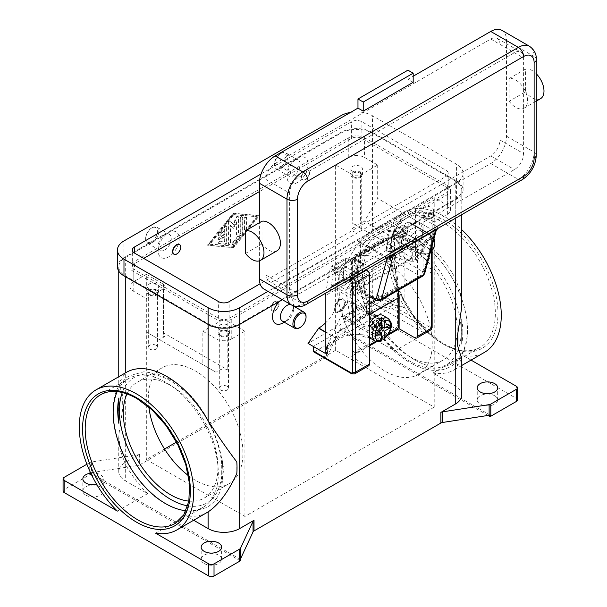 <?xml version="1.0" encoding="UTF-8"?>
<svg xmlns="http://www.w3.org/2000/svg" width="607" height="607" viewBox="0 0 607 607"><rect width="100%" height="100%" fill="white"/><g stroke="black" fill="none" stroke-linecap="round" stroke-linejoin="round"><path stroke-width="0.46" stroke-dasharray="3.04 2.28" d="M222.875 470.728A74.365 42.938 -120 0 0 221.722 457.412L221.722 482.709A74.365 42.938 -120 0 0 222.875 470.728M221.722 482.709L223.922 470.122L221.722 457.412M117.204 391.606A74.365 42.938 60 0 1 128.555 378.593A74.365 42.938 60 0 1 165.734 382.281A74.365 42.938 60 0 1 218.323 473.354A74.365 42.938 60 0 1 202.92 507.399A74.365 42.938 60 0 1 185.977 510.722M155.567 533.166L185.803 515.707L193.671 520.252M207.131 512.475A80.868 46.693 60 0 1 185.803 515.707M139.64 454.271L139.64 464.894A3.718 2.147 180 0 1 138.874 465.235A3.718 2.147 180 0 1 137.979 465.448L137.979 454.825A3.718 2.147 0 0 0 138.874 454.613A3.718 2.147 0 0 0 139.64 454.271L125.292 462.557A22.307 12.884 0 0 0 118.752 471.662A22.307 12.884 0 0 0 125.292 480.767L147.592 493.65A80.868 46.693 60 0 1 125.292 464.074L120.262 450.348L118.752 435.431L122.88 407.76L122.88 396.166L118.752 383.427L125.292 372.994A80.868 46.693 60 0 1 126.264 372.402M122.88 396.166A80.868 46.693 -120 0 0 122.66 401.834A80.868 46.693 -120 0 0 122.88 407.76M137.979 454.825L91.414 462.026L91.414 472.656A3.718 2.147 0 0 0 90.549 472.861L90.549 474.378A3.718 2.147 0 0 0 90.519 474.386A3.718 2.147 0 0 0 89.745 474.727L64.16 489.5A3.718 2.147 0 0 0 63.075 491.017M147.592 493.65L117.356 511.102M89.745 474.727L89.745 462.58A3.718 2.147 180 0 1 90.519 462.238A3.718 2.147 180 0 1 91.414 462.026M89.745 462.58L86.9 464.226M90.724 473.126A10.228 5.903 180 0 1 100.314 474.697A10.228 5.903 180 0 1 103.304 478.87A10.228 5.903 180 0 1 96.703 484.394M85.853 495.191A10.228 5.903 0 0 0 96.999 496.473A10.228 5.903 0 0 0 103.304 491.017A10.228 5.903 0 0 0 100.314 486.844A10.228 5.903 0 0 0 89.168 485.562A10.228 5.903 0 0 0 82.856 491.017A10.228 5.903 0 0 0 85.853 495.191M279.379 301.489A14.872 8.589 -60 0 1 283.037 298.614L239.659 323.66A22.307 12.884 180 0 1 208.11 323.66L125.292 275.844A22.307 12.884 180 0 1 118.752 266.739A22.307 12.884 180 0 1 125.292 257.634L168.67 232.587A14.872 8.589 120 0 0 158.154 250.797A14.872 8.589 120 0 0 168.67 256.875A14.872 8.589 120 0 0 179.186 238.657A14.872 8.589 120 0 0 168.67 232.587L297.498 158.207A14.872 8.589 120 0 0 286.982 176.425A14.872 8.589 120 0 0 297.498 182.495A14.872 8.589 120 0 0 308.015 164.277A14.872 8.589 120 0 0 297.498 158.207L340.884 133.161A22.307 12.884 180 0 1 372.432 133.161L455.25 180.977A22.307 12.884 180 0 1 461.783 190.082A22.307 12.884 180 0 1 455.25 199.187L411.872 224.233A14.872 8.589 -60 0 1 422.389 230.311A14.872 8.589 -60 0 1 411.872 248.521L411.872 248.521A14.872 8.589 -60 0 1 401.356 242.451A14.872 8.589 -60 0 1 411.872 224.233L283.037 298.614A14.872 8.589 -60 0 1 293.553 304.684A14.872 8.589 -60 0 1 283.037 322.901M424.968 333.501L394.732 350.96L372.432 338.084A22.307 12.884 0 0 0 340.884 338.084L326.528 346.369A3.718 2.147 0 0 0 327.12 345.929A3.718 2.147 0 0 0 327.492 345.406L339.966 318.531A3.718 2.147 180 0 1 340.337 318.007A3.718 2.147 180 0 1 340.929 317.567L366.514 302.794A3.718 2.147 180 0 1 369.147 302.165A3.718 2.147 180 0 1 371.772 302.794L424.968 333.501A80.868 46.693 60 0 1 386.894 249.287A80.868 46.693 60 0 1 403.64 212.26A80.868 46.693 60 0 1 461.783 229.734M139.64 464.894L326.528 356.999L326.528 346.369M233.088 247.383L258.719 215.508L233.088 213.232L207.45 245.107L233.612 247.686L207.973 245.41L233.612 213.535L259.242 215.811L233.612 247.686M164.725 250.038A9.295 5.364 120 0 0 170.802 241.852A9.295 5.364 120 0 0 169.376 234.401A9.295 5.364 120 0 0 164.725 234.863L164.725 234.863A9.295 5.364 120 0 0 158.154 246.245A9.295 5.364 120 0 0 160.081 250.501A9.295 5.364 120 0 0 164.725 250.038M152.236 242.83A9.295 5.364 120 0 0 158.313 234.636A9.295 5.364 120 0 0 156.887 227.193A9.295 5.364 120 0 0 152.236 227.648L152.236 227.648A9.295 5.364 120 0 0 145.665 239.037A9.295 5.364 120 0 0 147.592 243.293A9.295 5.364 120 0 0 152.236 242.83M151.583 241.692A8.369 4.833 120 0 0 157.494 231.449A8.369 4.833 120 0 0 151.583 228.027L151.583 228.027A8.369 4.833 120 0 0 145.665 238.278A8.369 4.833 120 0 0 151.583 241.692M297.498 158.207L293.553 160.483A9.295 5.364 -60 0 1 298.204 160.02A9.295 5.364 -60 0 1 299.63 167.471A9.295 5.364 -60 0 1 293.553 175.666A9.295 5.364 -60 0 1 288.909 176.121A9.295 5.364 -60 0 1 286.982 171.864A9.295 5.364 -60 0 1 293.553 160.483L297.498 158.207M281.071 153.275A9.295 5.364 -60 0 1 285.715 152.812A9.295 5.364 -60 0 1 287.141 160.263A9.295 5.364 -60 0 1 281.071 168.45A9.295 5.364 -60 0 1 276.42 168.913A9.295 5.364 -60 0 1 274.493 164.656A9.295 5.364 -60 0 1 281.071 153.275L280.411 153.654A8.369 4.833 -60 0 1 286.329 157.069A8.369 4.833 -60 0 1 280.411 167.312A8.369 4.833 -60 0 1 274.493 163.898A8.369 4.833 -60 0 1 280.411 153.654L281.071 153.275M340.929 317.567L340.929 329.707A3.718 2.147 0 0 0 340.337 330.155A3.718 2.147 0 0 0 340.322 330.17L340.322 328.653A3.718 2.147 0 0 0 339.966 329.153L327.492 356.036A3.718 2.147 180 0 1 327.12 356.552A3.718 2.147 180 0 1 326.528 356.999M204.164 563.501A10.228 5.903 0 0 0 215.31 564.776A10.228 5.903 0 0 0 221.623 559.32A10.228 5.903 0 0 0 218.626 555.147A10.228 5.903 0 0 0 207.48 553.872A10.228 5.903 0 0 0 201.167 559.32A10.228 5.903 0 0 0 204.164 563.501M90.549 472.861L240.22 559.267M91.414 472.656L137.979 465.448M489.993 415.067L340.322 328.653M90.549 474.378L240.22 560.785M517.467 399.937A3.718 2.147 0 0 0 516.382 398.42L371.772 314.934A3.718 2.147 0 0 0 369.147 314.305A3.718 2.147 0 0 0 366.514 314.934L366.514 302.794M340.929 329.707L366.514 314.934M488.013 415.438L340.322 330.17M376.378 327.461A10.228 5.903 0 0 0 365.232 326.179A10.228 5.903 0 0 0 358.919 331.634A10.228 5.903 0 0 0 361.916 335.808A10.228 5.903 0 0 0 373.055 337.09A10.228 5.903 0 0 0 379.367 331.634A10.228 5.903 0 0 0 376.378 327.461M494.69 395.764A10.228 5.903 0 0 0 483.544 394.489A10.228 5.903 0 0 0 477.231 399.937A10.228 5.903 0 0 0 480.228 404.118A10.228 5.903 0 0 0 491.374 405.393A10.228 5.903 0 0 0 497.679 399.937A10.228 5.903 0 0 0 494.69 395.764M376.378 315.314A10.228 5.903 180 0 1 379.367 319.487A10.228 5.903 180 0 1 373.055 324.942A10.228 5.903 180 0 1 361.916 323.66A10.228 5.903 180 0 1 358.919 319.487A10.228 5.903 180 0 1 365.232 314.039A10.228 5.903 180 0 1 376.378 315.314M471.047 360.11L463.187 355.565A80.868 46.693 60 0 0 484.515 352.333M414.801 359.921A74.365 42.938 -120 0 0 451.987 363.601A74.365 42.938 -120 0 0 467.39 329.555A74.365 42.938 -120 0 0 414.801 238.483A74.365 42.938 -120 0 0 377.622 234.795A74.365 42.938 -120 0 0 362.22 268.84A74.365 42.938 -120 0 0 414.801 359.921M357.667 271.473A74.365 42.938 60 0 1 358.82 259.493L358.82 284.782A74.365 42.938 60 0 1 357.667 271.473M358.82 284.782L356.62 272.073L358.82 259.493M461.783 395.005A22.307 12.884 0 0 0 455.25 385.9L432.95 373.024A80.868 46.693 -120 0 0 454.279 369.792A80.868 46.693 -120 0 0 455.25 369.2L461.783 358.775M432.95 373.024L463.187 355.565M461.783 306.77L460.281 291.846L455.25 278.127A80.868 46.693 -120 0 0 373.404 229.719A80.868 46.693 -120 0 0 372.432 230.311C361.802 237.474 352.235 250.259 343.729 268.666A80.868 46.693 -120 0 0 343.509 274.334A80.868 46.693 -120 0 0 343.729 280.252C352.235 291.375 361.802 305.086 372.432 321.384A80.868 46.693 -120 0 0 394.732 350.96M325.238 323.174A29.743 17.171 120 0 0 333.668 312.362A29.743 17.171 120 0 0 339.829 291.633L339.829 267.346L355.08 258.544L355.08 282.832A29.743 17.171 120 0 0 361.241 296.444L361.241 296.444A29.743 17.171 120 0 0 376.112 294.972L386.894 297.855L308.015 343.395M376.378 294.82L393.336 304.911A29.743 17.171 -60 0 1 378.457 306.391L361.241 296.444L378.457 306.391A29.743 17.171 -60 0 1 372.303 292.771L372.303 268.484L355.08 258.544M339.829 267.346L357.053 277.285L357.053 301.573A29.743 17.171 -60 0 1 350.892 322.309A29.743 17.171 -60 0 1 336.02 338.008L325.238 353.335M282.338 321.088A9.295 5.364 120 0 0 286.982 320.625L284.258 322.196L286.982 320.625A9.295 5.364 120 0 0 293.553 309.244A9.295 5.364 120 0 0 291.633 304.987A9.295 5.364 120 0 0 291.102 304.744M415.81 246.245A9.295 5.364 -60 0 1 411.167 246.708A9.295 5.364 -60 0 1 409.74 239.257A9.295 5.364 -60 0 1 415.81 231.07A9.295 5.364 -60 0 1 420.461 230.607A9.295 5.364 -60 0 1 422.389 234.863A9.295 5.364 -60 0 1 415.81 246.245L411.872 248.521M434.878 242.072A9.295 5.364 -60 0 1 428.299 253.453A9.295 5.364 -60 0 1 423.656 253.916A9.295 5.364 -60 0 1 422.229 246.465A9.295 5.364 -60 0 1 428.299 238.278A9.295 5.364 -60 0 1 432.95 237.815A9.295 5.364 -60 0 1 433.975 238.756M432.131 250.175A8.369 4.833 -60 0 1 428.959 253.073A8.369 4.833 -60 0 1 423.041 249.659A8.369 4.833 -60 0 1 428.959 239.416A8.369 4.833 -60 0 1 433.777 239.499M409.9 356.681A66.929 38.643 -120 0 0 443.36 359.997A66.929 38.643 -120 0 0 453.619 306.36A66.929 38.643 -120 0 0 409.9 247.383A66.929 38.643 -120 0 0 376.431 244.075A66.929 38.643 -120 0 0 366.173 297.703A66.929 38.643 -120 0 0 409.9 356.681M384.921 261.807A66.929 38.643 60 0 1 428.641 320.784A66.929 38.643 60 0 1 418.382 374.413A66.929 38.643 60 0 1 384.921 371.097A66.929 38.643 60 0 1 341.195 312.119A66.929 38.643 60 0 1 351.453 258.491A66.929 38.643 60 0 1 384.921 261.807M462.83 332.188A74.365 42.938 60 0 1 461.677 344.169L461.677 318.872A74.365 42.938 60 0 1 462.83 332.188M461.677 318.872L461.677 344.169M188.876 501.116A66.929 38.643 -120 0 0 204.104 498.127A66.929 38.643 -120 0 0 214.362 444.499A66.929 38.643 -120 0 0 170.643 385.521A66.929 38.643 -120 0 0 137.182 382.205A66.929 38.643 -120 0 0 126.969 393.897M188.436 475.607A66.929 38.643 -120 0 0 195.621 480.387A66.929 38.643 -120 0 0 229.082 483.703A66.929 38.643 -120 0 0 239.34 430.075A66.929 38.643 -120 0 0 195.621 371.097A66.929 38.643 -120 0 0 162.152 367.781A66.929 38.643 -120 0 0 148.844 407.039M343.729 268.666L343.729 280.252M236.806 461.942L236.806 473.536M428.299 253.453L428.959 253.073M299.471 327.833A9.295 5.364 120 0 0 306.042 316.452M233.088 213.232L233.612 213.535M258.719 215.508L259.242 215.811M257.269 216.949L233.612 246.374L209.946 244.272L233.612 214.848L256.746 216.646L233.088 246.07L209.423 243.968L233.088 214.544L256.746 216.646M207.45 245.107L207.973 245.41M233.088 214.544L233.612 214.848M226.183 242.17L226.183 226.411A1.396 0.804 120 0 0 225.895 225.774A1.396 0.804 120 0 0 224.704 226.282L218.793 233.634A1.396 0.804 120 0 0 218.588 235.546A1.396 0.804 120 0 0 219.772 235.038L224.211 229.522L224.211 234.294L219.279 237.14A1.396 0.804 120 0 0 218.368 238.369A1.396 0.804 120 0 0 218.588 239.484A1.396 0.804 120 0 0 219.279 239.416L224.211 236.571L224.211 241.343L219.772 240.949A1.396 0.804 120 0 0 218.497 241.973A1.396 0.804 120 0 0 218.588 243.422A1.396 0.804 120 0 0 218.793 243.483L224.704 244.014A1.396 0.804 120 0 0 226.183 242.17L226.707 242.474A1.396 0.804 -60 0 1 225.227 244.318L219.317 243.786A1.396 0.804 -60 0 1 219.112 243.726A1.396 0.804 -60 0 1 219.028 242.276A1.396 0.804 -60 0 1 220.303 241.252L224.734 241.647L224.734 236.874L219.81 239.719A1.396 0.804 -60 0 1 219.112 239.788A1.396 0.804 -60 0 1 218.899 238.672A1.396 0.804 -60 0 1 219.81 237.443L224.734 234.598L224.734 229.825L220.303 235.341A1.396 0.804 -60 0 1 219.112 235.85A1.396 0.804 -60 0 1 219.317 233.938L225.227 226.586A1.396 0.804 -60 0 1 226.419 226.077A1.396 0.804 -60 0 1 226.707 226.715L226.707 242.474M246.101 217.67A1.396 0.804 120 0 0 245.812 217.033A1.396 0.804 120 0 0 244.735 217.412A1.396 0.804 120 0 0 244.128 218.808L244.128 229.051A1.396 0.804 120 0 0 244.416 229.689A1.396 0.804 120 0 0 245.494 229.317A1.396 0.804 120 0 0 246.101 227.913L246.101 217.67L246.624 217.974L246.624 228.217A1.396 0.804 -60 0 1 246.017 229.621A1.396 0.804 -60 0 1 244.94 229.992A1.396 0.804 -60 0 1 244.651 229.355L244.651 219.112A1.396 0.804 -60 0 1 245.266 217.716A1.396 0.804 -60 0 1 246.336 217.336A1.396 0.804 -60 0 1 246.624 217.974M242.155 232.822L242.155 217.321A1.396 0.804 120 0 0 241.867 216.684A1.396 0.804 120 0 0 240.789 217.056A1.396 0.804 120 0 0 240.182 218.459L240.182 233.3L232.595 242.739A1.396 0.804 120 0 0 232.39 244.651A1.396 0.804 120 0 0 233.581 244.143L241.662 234.09A1.396 0.804 120 0 0 242.155 232.822L242.679 233.126A1.396 0.804 -60 0 1 242.185 234.393L234.105 244.446A1.396 0.804 -60 0 1 232.913 244.955A1.396 0.804 -60 0 1 233.118 243.043L240.713 233.604L240.713 218.763A1.396 0.804 -60 0 1 241.32 217.359A1.396 0.804 -60 0 1 242.39 216.987A1.396 0.804 -60 0 1 242.679 217.625L242.679 233.126M230.129 225.022L233.088 228.035L236.04 221.608L236.04 233.718A1.396 0.804 120 0 0 236.335 234.363A1.396 0.804 120 0 0 237.405 233.983A1.396 0.804 120 0 0 238.012 232.58L238.012 216.957A1.396 0.804 120 0 0 237.724 216.32A1.396 0.804 120 0 0 236.229 217.321L233.088 224.15L229.939 220.948A1.396 0.804 120 0 0 229.841 220.872A1.396 0.804 120 0 0 228.763 221.244A1.396 0.804 120 0 0 228.156 222.648L228.156 243.657A1.396 0.804 120 0 0 228.444 244.302A1.396 0.804 120 0 0 229.522 243.923A1.396 0.804 120 0 0 230.129 242.519L230.129 225.022L230.652 225.326L230.652 242.823A1.396 0.804 -60 0 1 230.045 244.226A1.396 0.804 -60 0 1 228.968 244.606A1.396 0.804 -60 0 1 228.68 243.961L228.68 222.951A1.396 0.804 -60 0 1 229.287 221.547A1.396 0.804 -60 0 1 230.364 221.176A1.396 0.804 -60 0 1 230.463 221.252L233.612 224.453L236.753 217.625A1.396 0.804 -60 0 1 238.255 216.623A1.396 0.804 -60 0 1 238.543 217.26L238.543 232.883A1.396 0.804 -60 0 1 237.929 234.287A1.396 0.804 -60 0 1 236.859 234.666A1.396 0.804 -60 0 1 236.571 234.021L236.571 221.912L233.612 228.338L230.652 225.326M236.04 221.608L236.571 221.912M233.088 228.035L233.612 228.338M233.088 224.15L233.612 224.453M240.182 233.3L240.713 233.604M209.423 243.968L209.946 244.272M233.088 246.07L233.612 246.374M224.211 229.522L224.734 229.825M224.211 234.294L224.734 234.598M224.211 236.571L224.734 236.874M224.211 241.343L224.734 241.647M335.625 165.036L348.767 157.448A11.154 6.442 180 0 1 364.541 157.448L377.691 165.036L360.604 174.899A5.577 3.217 0 0 1 352.713 174.899L335.625 165.036L335.625 350.231L434.217 407.153L434.217 221.957L417.13 212.093A5.577 3.217 180 0 1 415.492 209.817A5.577 3.217 180 0 1 417.13 207.541L434.217 197.67L447.367 205.265A11.154 6.442 180 0 1 450.629 209.817A11.154 6.442 180 0 1 447.367 214.37L434.217 221.957M417.13 260.669L352.713 223.475A5.577 3.217 0 0 0 360.604 223.475L364.541 221.198L377.691 198.428L434.217 231.07L421.068 253.84L417.13 256.116A5.577 3.217 0 0 0 415.492 258.392A5.577 3.217 0 0 0 417.13 260.669L417.13 212.093M335.625 350.231L176.508 442.093M164.535 449.005L146.325 459.522L244.917 516.443L434.217 407.153M421.068 253.84L364.541 221.198M377.691 165.036L377.691 198.428M436.145 230.645L434.384 231.161A11.154 6.442 60 0 1 434.217 231.062L434.217 197.67M364.541 137.713L447.367 185.53A11.154 6.442 180 0 1 450.629 190.082A11.154 6.442 180 0 1 447.367 194.635L231.768 319.107A11.154 6.442 180 0 1 215.993 319.107L133.176 271.291A11.154 6.442 180 0 1 129.913 266.739A11.154 6.442 180 0 1 133.176 262.186L348.767 137.713A11.154 6.442 180 0 1 364.541 137.713L364.541 157.448M143.692 258.392L134.488 263.704A7.436 4.295 0 0 0 132.311 266.739A7.436 4.295 0 0 0 134.488 269.774L218.626 318.349A7.436 4.295 0 0 0 229.143 318.349L446.046 193.117A7.436 4.295 0 0 0 448.224 190.082A7.436 4.295 0 0 0 446.046 187.047L361.916 138.472A7.436 4.295 0 0 0 351.4 138.472L259.379 191.6M244.917 516.443L244.917 331.247L231.768 338.843A11.154 6.442 180 0 1 215.993 338.843L202.852 331.247L202.852 364.648L146.325 332.014L146.325 298.614L133.176 291.026A11.154 6.442 180 0 1 129.913 286.474A11.154 6.442 180 0 1 133.176 281.921L146.325 274.326L146.325 459.522M244.917 331.247L227.83 321.384L227.83 369.959A5.577 3.217 0 0 0 219.939 369.959L215.993 372.235L202.852 364.648M215.993 372.235L159.466 339.601L163.412 337.325A5.577 3.217 0 0 0 165.043 335.049A5.577 3.217 0 0 0 163.412 332.773L227.83 369.959M146.325 332.014L159.466 339.601M227.83 321.384A5.577 3.217 0 0 0 219.939 321.384L202.852 331.247M146.325 274.326L163.412 284.197A5.577 3.217 180 0 1 165.043 286.474A5.577 3.217 180 0 1 163.412 288.75L146.325 298.614M261.131 173.89L351.4 121.772A7.436 4.295 180 0 1 361.916 121.772L446.046 170.347A7.436 4.295 180 0 1 448.224 173.382A7.436 4.295 180 0 1 446.046 176.417L260.062 283.795M350.482 112.432A22.307 12.884 180 0 1 372.432 115.702L456.563 164.277A22.307 12.884 180 0 1 463.095 173.382A22.307 12.884 180 0 1 456.563 182.495L267.96 291.383M117.439 266.739A22.307 12.884 180 0 1 123.972 257.634L340.884 132.402A22.307 12.884 180 0 1 372.432 132.402L456.563 180.977A22.307 12.884 180 0 1 463.095 190.082A22.307 12.884 180 0 1 456.563 199.187L282.422 299.729M423.572 212.169A5.766 3.331 180 0 1 421.88 209.817A5.766 3.331 180 0 1 425.439 206.744A5.766 3.331 180 0 1 431.721 207.465A5.766 3.331 180 0 1 433.406 209.817A5.766 3.331 180 0 1 429.847 212.89A5.766 3.331 180 0 1 423.572 212.169M431.721 213.535A5.766 3.331 0 0 0 425.439 212.814A5.766 3.331 0 0 0 421.88 215.887A5.766 3.331 0 0 0 423.572 218.239A5.766 3.331 0 0 0 429.847 218.96A5.766 3.331 0 0 0 433.406 215.887A5.766 3.331 0 0 0 431.721 213.535M403.981 236.381A5.577 3.217 120 0 0 407.623 231.464A5.577 3.217 120 0 0 406.773 226.995A5.577 3.217 120 0 0 403.981 227.268A5.577 3.217 120 0 0 400.339 232.185A5.577 3.217 120 0 0 401.197 236.654A5.577 3.217 120 0 0 403.981 236.381M275.153 310.761A5.577 3.217 120 0 0 278.795 305.845A5.577 3.217 120 0 0 277.938 301.375A5.577 3.217 120 0 0 275.153 301.649A5.577 3.217 120 0 0 271.511 306.565A5.577 3.217 120 0 0 272.361 311.034A5.577 3.217 120 0 0 275.153 310.761M339.563 299.372A7.436 4.295 120 0 0 334.707 305.928A7.436 4.295 120 0 0 335.846 311.884A7.436 4.295 120 0 0 339.563 311.52A7.436 4.295 120 0 0 344.427 304.964A7.436 4.295 120 0 0 343.281 299.008A7.436 4.295 120 0 0 339.563 299.372M340.224 311.899A7.436 4.295 120 0 0 345.08 305.344A7.436 4.295 120 0 0 343.941 299.388A7.436 4.295 120 0 0 340.224 299.752L340.224 299.752A7.436 4.295 120 0 0 334.965 308.864A7.436 4.295 120 0 0 336.506 312.264A7.436 4.295 120 0 0 340.224 311.899M274.888 301.497A5.577 3.217 120 0 0 271.246 306.414A5.577 3.217 120 0 0 272.103 310.883A5.577 3.217 120 0 0 274.888 310.609A5.577 3.217 120 0 0 278.53 305.693A5.577 3.217 120 0 0 277.68 301.224A5.577 3.217 120 0 0 274.888 301.497M403.716 236.229A5.577 3.217 -60 0 1 400.931 236.502A5.577 3.217 -60 0 1 400.074 232.033A5.577 3.217 -60 0 1 403.716 227.117A5.577 3.217 -60 0 1 406.508 226.843A5.577 3.217 -60 0 1 407.365 231.313A5.577 3.217 -60 0 1 403.716 236.229M219.81 329.806A5.766 3.331 180 0 1 218.118 327.454A5.766 3.331 180 0 1 221.676 324.381A5.766 3.331 180 0 1 227.959 325.102A5.766 3.331 180 0 1 229.643 327.454A5.766 3.331 180 0 1 226.092 330.527A5.766 3.331 180 0 1 219.81 329.806M227.959 331.172A5.766 3.331 0 0 0 221.676 330.451A5.766 3.331 0 0 0 218.118 333.531A5.766 3.331 0 0 0 219.81 335.883A5.766 3.331 0 0 0 226.092 336.604A5.766 3.331 0 0 0 229.643 333.531A5.766 3.331 0 0 0 227.959 331.172M305.389 179.46A5.577 3.217 -60 0 1 302.597 179.733A5.577 3.217 -60 0 1 301.747 175.264A5.577 3.217 -60 0 1 305.389 170.347A5.577 3.217 -60 0 1 308.174 170.074A5.577 3.217 -60 0 1 309.031 174.543A5.577 3.217 -60 0 1 305.389 179.46M179.475 244.53A5.577 3.217 -60 0 1 180.165 249.045A5.577 3.217 -60 0 1 176.561 253.832A5.577 3.217 -60 0 1 173.905 254.181M305.647 170.499A5.577 3.217 -60 0 1 308.439 170.226A5.577 3.217 -60 0 1 309.297 174.695A5.577 3.217 -60 0 1 305.647 179.611A5.577 3.217 -60 0 1 302.863 179.884A5.577 3.217 -60 0 1 302.005 175.415A5.577 3.217 -60 0 1 305.647 170.499M352.584 171.182A5.766 3.331 180 0 1 350.892 168.829A5.766 3.331 180 0 1 354.45 165.757A5.766 3.331 180 0 1 360.733 166.477A5.766 3.331 180 0 1 362.417 168.829A5.766 3.331 180 0 1 358.858 171.902A5.766 3.331 180 0 1 352.584 171.182M360.733 172.547A5.766 3.331 0 0 0 354.45 171.827A5.766 3.331 0 0 0 350.892 174.899A5.766 3.331 0 0 0 352.584 177.259A5.766 3.331 0 0 0 358.858 177.98A5.766 3.331 0 0 0 362.417 174.899A5.766 3.331 0 0 0 360.733 172.547M148.821 288.826A5.766 3.331 180 0 1 147.129 286.474A5.766 3.331 180 0 1 150.688 283.401A5.766 3.331 180 0 1 156.97 284.122A5.766 3.331 180 0 1 158.662 286.474A5.766 3.331 180 0 1 155.104 289.547A5.766 3.331 180 0 1 148.821 288.826M156.97 290.192A5.766 3.331 0 0 0 150.688 289.471A5.766 3.331 0 0 0 147.129 292.544A5.766 3.331 0 0 0 148.821 294.896A5.766 3.331 0 0 0 155.104 295.617A5.766 3.331 0 0 0 158.662 292.544A5.766 3.331 0 0 0 156.97 290.192M353.426 176.774A4.575 2.64 0 0 0 358.403 177.343A4.575 2.64 0 0 0 361.233 174.899A4.575 2.64 0 0 0 359.89 173.033A4.575 2.64 0 0 0 354.905 172.464A4.575 2.64 0 0 0 352.083 174.899A4.575 2.64 0 0 0 353.426 176.774M359.89 227.686A4.575 2.64 0 0 0 354.905 227.109A4.575 2.64 0 0 0 352.083 229.552A4.575 2.64 0 0 0 353.426 231.419A4.575 2.64 0 0 0 358.403 231.988A4.575 2.64 0 0 0 361.233 229.552A4.575 2.64 0 0 0 359.89 227.686M220.652 335.398A4.575 2.64 0 0 0 225.637 335.967A4.575 2.64 0 0 0 228.46 333.531A4.575 2.64 0 0 0 227.117 331.657A4.575 2.64 0 0 0 222.132 331.088A4.575 2.64 0 0 0 219.309 333.531A4.575 2.64 0 0 0 220.652 335.398M227.117 386.31A4.575 2.64 0 0 0 222.132 385.733A4.575 2.64 0 0 0 219.309 388.177A4.575 2.64 0 0 0 220.652 390.043A4.575 2.64 0 0 0 225.637 390.612A4.575 2.64 0 0 0 228.46 388.177A4.575 2.64 0 0 0 227.117 386.31M424.407 217.754A4.575 2.64 0 0 0 429.392 218.33A4.575 2.64 0 0 0 432.214 215.887A4.575 2.64 0 0 0 430.879 214.021A4.575 2.64 0 0 0 425.894 213.452A4.575 2.64 0 0 0 423.071 215.887A4.575 2.64 0 0 0 424.407 217.754M430.879 268.666A4.575 2.64 0 0 0 425.894 268.097A4.575 2.64 0 0 0 423.071 270.532A4.575 2.64 0 0 0 424.407 272.399A4.575 2.64 0 0 0 429.392 272.975A4.575 2.64 0 0 0 432.214 270.532A4.575 2.64 0 0 0 430.879 268.666M149.663 294.41A4.575 2.64 0 0 0 154.648 294.979A4.575 2.64 0 0 0 157.471 292.544A4.575 2.64 0 0 0 156.128 290.677A4.575 2.64 0 0 0 151.143 290.1A4.575 2.64 0 0 0 148.32 292.544A4.575 2.64 0 0 0 149.663 294.41M156.128 345.322A4.575 2.64 0 0 0 151.143 344.753A4.575 2.64 0 0 0 148.32 347.189A4.575 2.64 0 0 0 149.663 349.055A4.575 2.64 0 0 0 154.648 349.632A4.575 2.64 0 0 0 157.471 347.189A4.575 2.64 0 0 0 156.128 345.322M386.894 297.855L392.152 300.89L313.273 346.43M357.053 277.285L325.238 295.655M325.686 293.204L330.246 268.188L349.632 279.379M366.325 269.743L345.876 257.937L331.809 266.056L330.246 268.188M393.594 304.76L404.11 307.802L404.11 250.114L372.303 268.484M335.754 338.16L325.238 332.09M404.11 307.802L392.152 300.89L392.152 305.45L430.272 327.454A1.859 1.07 -120 0 0 431.585 326.695L431.585 237.14A1.859 1.07 -120 0 0 430.272 234.863L409.118 222.648L404.11 250.114M432.131 245.63L432.131 237.898A1.859 1.07 180 0 1 431.585 238.657L431.585 247.664M430.818 329.92A3.718 2.147 60 0 1 428.959 329.73L390.832 307.726A1.859 1.07 120 0 0 391.765 306.74A1.859 1.07 120 0 0 392.152 305.45M430.272 234.863A1.859 1.07 120 0 0 429.885 234.014L408.913 221.896L408.056 222.033L393.989 230.152L414.892 242.223A3.718 2.147 60 0 1 417.525 246.776L417.525 279.099M409.118 222.648L408.913 221.896L429.885 234.014A1.859 1.07 120 0 0 428.959 234.105A3.718 2.147 60 0 1 431.585 238.657L417.525 246.776M390.832 307.726L314.593 351.741L352.713 373.753A1.859 1.07 -60 0 1 351.787 373.844M369.405 345.899L351.005 356.521L366.78 365.634A3.718 2.147 -120 0 0 368.639 365.816M388.032 335.147L381.727 338.789M381.636 338.843L376.788 341.642M393.738 231.525L392.904 236.836A1.859 1.07 -120 0 0 394.193 239.378L412.267 249.811L412.267 261.958L391.227 251.935A1.859 1.07 -120 0 0 390.415 251.905A1.859 1.07 -120 0 0 390.051 252.489L388.852 259.068L399.634 252.846L404.52 225.303L393.738 231.525L393.989 230.152M345.747 259.379L334.844 265.532L329.836 292.999L340.739 286.845L341.938 280.267A1.859 1.07 60 0 1 342.302 279.683A1.859 1.07 60 0 1 343.114 279.713L364.147 289.736L364.147 277.589L346.081 267.163A1.859 1.07 60 0 1 344.791 264.614L345.747 259.379L334.965 265.6L334.009 270.836A1.859 1.07 -120 0 0 335.299 273.385L353.373 283.818L353.373 295.958L332.333 285.943A1.859 1.07 -120 0 0 331.521 285.905A1.859 1.07 -120 0 0 331.156 286.489L329.958 293.067M345.876 257.937L345.626 259.31M351.005 356.521L351.005 323.129L345.747 289.736L340.739 286.845M345.747 289.736L393.86 261.958L398.564 291.853M388.852 259.068L393.86 261.958M399.634 252.846L400.832 246.26A1.859 1.07 60 0 1 401.197 245.683A1.859 1.07 60 0 1 402.009 245.714L423.041 255.737L423.041 243.589L404.975 233.156A1.859 1.07 60 0 1 403.685 230.614L404.52 225.303M364.147 277.589L353.373 283.818M364.147 289.736L353.373 295.958M423.041 255.737L412.267 261.958M423.041 243.589L412.267 249.811M393.86 231.601L404.641 225.372M351.005 323.129L398.7 295.594M385.756 239.279A2.603 1.654 114.3 0 0 385.073 238.02A2.603 1.654 114.3 0 0 384.982 237.974A2.603 1.654 114.3 0 0 383.715 238.119L385.02 238.703A2.603 1.654 -65.7 0 1 386.287 238.559A2.603 1.654 -65.7 0 1 386.378 238.604A2.603 1.654 -65.7 0 1 387.061 239.871L385.756 239.279L386.697 249.796L388.002 250.38A2.603 1.654 114.3 0 0 388.563 251.564A2.603 1.654 114.3 0 0 388.776 251.693A2.603 1.654 114.3 0 0 389.724 251.7L393.321 250.41A2.603 1.654 -65.7 0 1 394.269 250.418A2.603 1.654 -65.7 0 1 394.482 250.547A2.603 1.654 -65.7 0 1 395.043 251.73L393.731 251.139L396.94 286.845A110.618 63.864 60 0 1 397.41 296.33L397.41 325.177A2.603 1.502 -60 0 1 396.872 326.991A2.603 1.502 -60 0 1 395.567 328.364L354.556 352.045A2.603 1.502 -60 0 1 353.251 352.174L353.251 352.174A2.603 1.502 -60 0 1 352.713 350.983L352.713 322.142A110.618 63.864 -120 0 0 352.25 312.651L349.04 276.944L350.345 277.536A2.603 1.654 -65.7 0 1 350.649 275.851A2.603 1.654 -65.7 0 1 351.665 274.463L355.133 271.67A2.603 1.654 114.3 0 0 356.15 270.274A2.603 1.654 114.3 0 0 356.453 268.598L355.148 268.006A2.603 1.654 -65.7 0 1 354.845 269.69A2.603 1.654 -65.7 0 1 353.828 271.079L350.36 273.871A2.603 1.654 114.3 0 0 349.336 275.267A2.603 1.654 114.3 0 0 349.04 276.944M354.556 352.045L355.869 352.804A2.603 1.502 -60 0 1 354.564 352.933L353.251 352.174L354.564 352.933A2.603 1.502 -60 0 1 354.025 351.741L352.713 350.983M355.869 352.804L369.405 344.988M375.763 341.316L388.905 333.729M393.731 251.139A2.603 1.654 114.3 0 0 393.177 249.955A2.603 1.654 114.3 0 0 392.964 249.826A2.603 1.654 114.3 0 0 392.016 249.826L388.419 251.108A2.603 1.654 -65.7 0 1 387.471 251.101A2.603 1.654 -65.7 0 1 387.258 250.979A2.603 1.654 -65.7 0 1 386.697 249.796M355.148 268.006L354.2 257.497L355.512 258.089A2.603 1.654 -65.7 0 1 355.907 256.2A2.603 1.654 -65.7 0 1 357.151 254.796L355.846 254.204A2.603 1.654 114.3 0 0 354.602 255.608A2.603 1.654 114.3 0 0 354.2 257.497M383.715 238.119L355.846 254.204M388.002 250.38L387.061 239.871M398.458 290.108A112.477 64.941 -120 0 0 398.253 287.437L395.043 251.73M350.345 277.536L353.555 313.242A112.477 64.941 60 0 1 354.025 323.508L354.025 351.741M382.88 315.428A13.013 7.512 -60 0 1 384.876 325.853A13.013 7.512 -60 0 1 376.378 337.325A13.013 7.512 -60 0 1 369.868 337.97M369.405 337.659A13.013 7.512 -60 0 1 369.405 323.781M379.003 340.246L379.003 336.043L376.378 332.773L376.378 329.73L379.003 331.247L381.636 334.525L381.636 338.729A13.013 7.512 -60 0 1 380.316 339.601A13.013 7.512 -60 0 1 379.003 340.246L381.166 341.134M376.378 329.73L373.745 331.247L375.968 336.043M375.968 333L373.745 328.212L373.745 331.247M385.779 327.34L381.636 326.695L379.003 328.212L381.636 329.73L376.378 326.695L376.378 323.66L379.003 323.425L379.003 319.214M373.745 328.212L376.378 326.695M381.636 334.525L379.003 336.043M376.378 332.773A7.436 4.295 120 0 0 381.234 326.217A7.436 4.295 120 0 0 380.096 320.261A7.436 4.295 120 0 0 376.378 320.625A7.436 4.295 120 0 0 371.514 327.181A7.436 4.295 120 0 0 372.66 333.137A7.436 4.295 120 0 0 376.378 332.773L379.003 331.247L379.003 328.212M381.636 321.907L379.003 322.142L379.003 325.177L381.636 326.695L381.636 323.66L389.929 324.942M379.003 325.177L381.636 323.66M379.003 323.425L381.606 321.93M379.003 322.142L376.378 323.66M385.02 238.703L357.151 254.796M355.512 258.089L356.453 268.598M339.563 300.131L340.224 299.752L339.563 300.131A6.51 3.756 120 0 0 334.965 308.106A6.51 3.756 120 0 0 339.563 310.761A6.51 3.756 120 0 0 344.169 302.787A6.51 3.756 120 0 0 339.563 300.131M347.454 317.59A9.295 5.364 120 0 0 353.524 309.395A9.295 5.364 120 0 0 352.106 301.952A9.295 5.364 120 0 0 347.454 302.407A9.295 5.364 120 0 0 341.384 310.602A9.295 5.364 120 0 0 342.803 318.053A9.295 5.364 120 0 0 347.454 317.59M376.378 319.107A9.295 5.364 -60 0 1 381.021 318.645A9.295 5.364 -60 0 1 382.448 326.096A9.295 5.364 -60 0 1 376.378 334.29A9.295 5.364 -60 0 1 371.727 334.745A9.295 5.364 -60 0 1 370.3 327.302A9.295 5.364 -60 0 1 376.378 319.107M347.454 303.925A7.436 4.295 120 0 0 342.598 310.481A7.436 4.295 120 0 0 343.737 316.437A7.436 4.295 120 0 0 347.454 316.072A7.436 4.295 120 0 0 352.31 309.517A7.436 4.295 120 0 0 351.172 303.561A7.436 4.295 120 0 0 347.454 303.925M401.591 248.362A7.436 4.295 60 0 1 402.896 246.639A7.436 4.295 60 0 1 409.338 249.462A7.436 4.295 60 0 1 411.629 257.793L422.146 251.723A7.436 4.295 -120 0 0 422.389 250.038A7.436 4.295 -120 0 0 417.13 240.933A7.436 4.295 -120 0 0 413.413 240.562A7.436 4.295 -120 0 0 412.115 242.284A7.436 4.295 -120 0 0 412.115 245.934L401.591 252.004A7.436 4.295 -120 0 0 406.614 259.151A7.436 4.295 -120 0 0 410.332 259.515A7.436 4.295 -120 0 0 411.629 257.793L364.299 285.115A7.436 4.295 60 0 1 363.001 286.838A7.436 4.295 60 0 1 359.283 286.474A7.436 4.295 60 0 1 354.268 279.326L343.752 285.396A7.436 4.295 60 0 1 343.752 281.754A7.436 4.295 60 0 1 345.049 280.032A7.436 4.295 60 0 1 348.767 280.396A7.436 4.295 60 0 1 354.025 289.509A7.436 4.295 60 0 1 353.782 291.185L364.299 285.115A7.436 4.295 -120 0 0 362.015 276.784A7.436 4.295 -120 0 0 355.565 273.962A7.436 4.295 -120 0 0 354.268 275.684A7.436 4.295 -120 0 0 354.268 279.326L401.591 252.004A7.436 4.295 60 0 1 401.591 248.362M407.927 215.887A3.718 2.147 -60 0 1 408.693 213.292A3.718 2.147 -60 0 1 410.552 211.335L436.843 226.51A3.718 2.147 -60 0 0 434.984 228.475A3.718 2.147 -60 0 0 434.217 231.062L407.927 215.887L407.927 240.956L407.153 239.241L405.294 239.416L363.229 263.704L361.37 265.669L360.604 268.279L360.604 243.21L386.439 258.127M407.927 240.956L397.145 235.827L394.52 236.062A1.859 1.07 60 0 1 394.899 235.213L394.899 235.213A1.859 1.07 60 0 1 395.673 235.22L397.964 235.235L399.778 237.405L399.778 258.241L422.457 271.329A1.859 1.07 -120 0 0 423.724 270.942L434.384 231.161A3.718 2.193 -61.1 0 1 436.957 226.578L437.799 228.475M384.375 256.936C386.151 257.588 388.275 257.156 390.749 255.646L390.635 255.706C390.612 256.222 385.741 257.345 386.227 256.746A3.718 2.193 118.9 0 0 384.375 256.936A7.436 4.295 60 0 1 384.261 256.867L357.971 241.692A3.718 2.147 -60 0 1 359.83 241.51L359.83 241.51A3.718 2.147 -60 0 1 360.604 243.21M386.978 257.823A3.718 2.193 118.9 0 0 386.227 256.746L359.83 241.51M369.405 295.351L352.447 285.563L352.174 261.67L353.608 259.508A1.859 1.07 -120 0 0 352.834 259.5L352.834 259.5A1.859 1.07 -120 0 0 352.447 260.35L351.362 262.262L352.447 264.728L360.604 268.279M422.616 276.162A5.577 3.217 60 0 1 419.824 275.882L397.145 262.793A3.718 2.147 120 0 0 399.004 260.828A3.718 2.147 120 0 0 399.778 258.241A3.718 2.147 0 0 0 397.145 257.611A3.718 2.147 0 0 0 394.52 258.241L394.52 236.062L352.447 260.35L352.447 282.528A3.718 2.147 0 0 0 351.362 284.046L351.362 262.262C350.998 261.883 351.483 260.957 352.834 259.5L394.899 235.213L397.76 235.137L407.024 239.173M353.221 287.263L353.221 287.263A3.718 3.718 0 0 1 351.362 284.046A3.718 2.147 0 0 0 352.447 285.563A3.718 2.147 120 0 0 353.221 287.263L369.405 296.611L353.221 287.263A3.718 2.147 120 0 0 355.08 287.081L397.145 262.793A3.718 2.147 60 0 1 394.52 258.241L352.447 282.528A3.718 2.147 -120 0 0 355.08 287.081L377.759 300.169A5.577 3.217 -120 0 0 380.543 300.45M501.898 30.35A22.307 12.884 -60 0 1 506.519 40.563L506.519 136.196A22.307 12.884 -60 0 1 490.744 163.518L275.153 287.991A22.307 12.884 -60 0 1 263.999 289.091M259.379 260.851L259.379 222.739M276.944 250.866A16.73 9.659 60 0 1 262.004 243.946L262.004 221.221M262.004 243.946L245.577 253.43M413.185 82.309L407.927 79.267L413.185 76.232M407.927 79.267L407.927 70.162M410.552 211.335L357.971 241.692M509.152 101.255A16.73 9.659 -120 0 0 524.091 108.183A16.73 9.659 -120 0 0 522.293 86.126A16.73 9.659 -120 0 0 509.152 78.538L509.152 101.255L525.579 91.771L525.579 69.046A16.73 9.659 60 0 1 536.307 73.804M540.518 98.691A16.73 9.659 60 0 1 525.579 91.771M509.152 78.538L525.579 69.046M265.949 179.452L265.949 275.085A13.013 7.512 120 0 0 268.643 281.041A13.013 7.512 120 0 0 275.153 280.396L490.744 155.931A13.013 7.512 120 0 0 499.948 139.989L499.948 44.357A13.013 7.512 120 0 0 497.254 38.4A13.013 7.512 120 0 0 490.744 39.045L275.153 163.518A13.013 7.512 120 0 0 265.949 179.452L289.615 193.117L289.615 288.75A13.013 7.512 -60 0 0 292.308 294.706A13.013 7.512 -60 0 0 298.811 294.061L514.41 169.588A13.013 7.512 -60 0 0 523.606 153.647L523.606 58.022A13.013 7.512 -60 0 0 520.912 52.058A13.013 7.512 -60 0 0 514.41 52.703L298.811 177.176A13.013 7.512 -60 0 0 289.615 193.117M353.782 291.185L343.752 285.396M412.115 245.934L422.146 251.723M187.753 505.851A72.506 41.86 -120 0 0 221.168 459.309A72.506 41.86 -120 0 0 170.643 380.961A72.506 41.86 -120 0 0 122.31 392.501M128.555 378.593L100.595 394.74A74.365 42.938 60 0 1 137.781 398.42A74.365 42.938 60 0 1 190.363 489.5A74.365 42.938 60 0 1 174.96 523.538L202.92 507.399M64.16 477.352L64.16 489.5M340.884 133.161L340.884 338.084M125.292 257.634L125.292 462.557M327.492 345.406L327.492 356.036M339.966 329.153L339.966 318.531M516.382 398.42L516.382 386.28M371.772 302.794L371.772 314.934M444.074 344.533A76.224 44.008 60 0 1 390.18 251.184A76.224 44.008 60 0 1 444.074 220.06A76.224 44.008 60 0 1 497.975 313.417A76.224 44.008 60 0 1 444.074 344.533M442.761 343.774A74.365 42.938 -120 0 0 479.947 347.462A74.365 42.938 -120 0 0 495.342 313.417A74.365 42.938 -120 0 0 442.761 222.337A74.365 42.938 -120 0 0 405.582 218.657A74.365 42.938 -120 0 0 390.18 252.702A74.365 42.938 -120 0 0 442.761 343.774M409.9 242.83A72.506 41.86 -120 0 0 358.631 272.429A72.506 41.86 -120 0 0 409.9 361.233A72.506 41.86 -120 0 0 461.168 331.634A72.506 41.86 -120 0 0 409.9 242.83M239.659 323.66L239.659 324.419M455.25 199.187L455.25 218.399M355.08 282.832L372.303 292.771M357.053 301.573L339.829 291.633M372.432 321.384L372.432 338.084M125.292 464.074L125.292 480.767M125.292 275.844L125.292 276.602M455.25 385.9L455.25 369.2M372.432 133.161L372.432 230.311M455.25 278.127L455.25 180.977M208.11 323.66L208.11 324.419M236.04 233.718L236.571 234.021M238.012 232.58L238.543 232.883M238.012 216.957L238.543 217.26M236.229 217.321L236.753 217.625M229.939 220.948L230.463 221.252M228.156 222.648L228.68 222.951M228.156 243.657L228.68 243.961M230.129 242.519L230.652 242.823M242.155 217.321L242.679 217.625M240.182 218.459L240.713 218.763M232.595 242.739L233.118 243.043M233.581 244.143L234.105 244.446M241.662 234.09L242.185 234.393M244.128 229.051L244.651 229.355M244.128 218.808L244.651 219.112M246.101 227.913L246.624 228.217M226.183 226.411L226.707 226.715M224.704 226.282L225.227 226.586M218.793 233.634L219.317 233.938M219.772 235.038L220.303 235.341M219.279 237.14L219.81 237.443M219.279 239.416L219.81 239.719M219.772 240.949L220.303 241.252M218.793 243.483L219.317 243.786M224.704 244.014L225.227 244.318M352.713 174.899L352.713 223.475M360.604 174.899L360.604 223.475M447.367 205.265L447.367 185.53M447.367 214.37L447.367 194.635M133.176 291.026L133.176 271.291M215.993 338.843L215.993 319.107M219.939 321.384L219.939 369.959M163.412 288.75L163.412 337.325M133.176 281.921L133.176 262.186M446.046 193.117L446.046 176.417M229.143 318.349L229.143 301.649M456.563 199.187L456.563 182.495M456.563 180.977L456.563 164.277M372.432 132.402L372.432 115.702M340.884 132.402L340.884 115.702M123.972 257.634L123.972 240.933M446.046 187.047L446.046 170.347M361.916 138.472L361.916 121.772M351.4 138.472L351.4 121.772M134.488 263.704L134.488 269.774M218.626 318.349L218.626 301.649M417.13 207.541L417.13 256.116M231.768 338.843L231.768 319.107M163.412 284.197L163.412 332.773M348.767 157.448L348.767 137.713M393.336 304.911L376.112 294.972M325.238 331.786L336.02 338.008M432.131 327.454A1.859 1.07 0 0 0 431.585 326.695M431.585 237.14A1.859 1.07 180 0 1 432.131 237.898L429.885 234.014M414.892 337.856L428.959 329.73A1.859 1.07 120 0 0 429.885 328.751A1.859 1.07 120 0 0 430.272 327.454M408.056 222.033L428.959 234.105L414.892 242.223M366.78 365.634L352.713 373.753A3.718 2.147 -120 0 0 354.571 373.935M352.265 277.862L331.809 266.056M346.081 267.163L335.299 273.385M344.791 264.614L334.009 270.836M343.114 279.713L332.333 285.943M341.938 280.267L331.156 286.489M400.832 246.26L390.051 252.489M402.009 245.714L391.227 251.935M404.975 233.156L394.193 239.378M403.685 230.614L392.904 236.836M396.94 286.845L352.25 312.651M397.41 325.177L398.723 325.936M396.879 329.123L395.567 328.364M389.724 251.7L388.419 251.108M392.016 249.826L393.321 250.41M353.828 271.079L355.133 271.67M351.665 274.463L350.36 273.871M369.405 314.631L354.025 323.508M398.253 287.437L375.885 300.344A3.718 2.147 120 0 0 377.759 300.169L419.824 275.882A3.718 2.147 120 0 0 421.683 273.924A3.718 2.147 120 0 0 422.457 271.329M369.405 304.084L353.555 313.242M375.126 341.005A13.013 7.512 120 0 0 380.316 341.013M382.949 339.488A13.013 7.512 120 0 0 390.369 328.046A13.013 7.512 120 0 0 388.139 318.463M423.724 270.942A3.718 2.633 -165 0 1 424.748 272.975A3.718 2.633 -165 0 1 424.688 273.423M291.603 305.033A22.307 12.884 120 0 0 302.756 303.925A7.436 4.295 -120 0 0 306.474 304.297M275.153 287.991L302.756 303.925L384.261 256.867A3.718 2.147 120 0 1 386.12 256.685L386.12 256.685A3.718 2.147 120 0 1 386.856 257.892M490.744 163.518L518.348 179.46L436.843 226.51A7.436 4.295 -120 0 0 436.957 226.578M518.348 179.46A22.307 12.884 120 0 0 534.122 152.129A7.436 4.295 180 0 1 536.307 155.172M536.307 59.539A7.436 4.295 0 0 0 534.122 56.504A22.307 12.884 120 0 0 529.509 46.291M506.519 136.196L534.122 152.129L534.122 56.504L506.519 40.563M363.229 263.704L353.608 259.508L395.673 235.22L405.294 239.416M265.949 275.085L289.615 288.75M275.153 280.396L298.811 294.061M490.744 155.931L514.41 169.588M499.948 139.989L523.606 153.647M499.948 44.357L523.606 58.022M275.153 163.518L298.811 177.176M490.744 39.045L514.41 52.703M169.869 379.261L156.568 373.487L143.745 371.803L129.906 375.672C93.789 393.677 120.558 480.152 166.151 504.106L179.566 509.91L192.48 511.557L206.122 507.695C242.231 489.69 215.47 403.215 169.869 379.261M103.304 491.017L103.304 478.87M82.856 491.017L82.856 478.87M169.376 234.401L156.887 227.193M298.204 160.02L285.715 152.812M221.623 559.32L221.623 547.18M201.167 559.32L201.167 547.18M497.679 399.937L497.679 387.797M379.367 331.634L379.367 319.487M358.919 331.634L358.919 319.487M477.231 399.937L477.231 387.797M377.622 234.795L405.582 218.657L396.766 227.322L391.705 240.865L390.991 258.195L394.793 277.74L402.805 297.749L414.346 316.452L428.39 332.226L443.694 343.683C458.073 351.65 470.152 352.91 479.947 347.462L451.987 363.601M414.384 238.096C436.213 251.7 452.169 272.46 462.261 300.374C465.744 310.799 467.496 320.746 467.511 330.208C467.504 340.512 465.334 349.215 461.009 356.317C458.293 360.679 454.833 364.079 450.637 366.529C446.433 368.935 441.775 370.224 436.661 370.399C428.314 370.611 419.649 368.123 410.666 362.933C365.073 338.987 338.304 252.504 374.413 234.499C378.639 232.086 383.328 230.789 388.472 230.63C396.803 230.44 405.438 232.929 414.384 238.096M454.279 369.792L461.783 365.46M411.167 246.708L423.656 253.916M373.404 229.719L403.64 212.26M118.752 471.662L118.752 435.431M118.752 383.427L118.752 376.742M118.752 271.094L118.752 266.739M418.382 374.413L443.36 359.997M376.431 244.075L351.453 258.491M461.783 334.396L461.783 331.149M162.152 367.781L137.182 382.205M229.082 483.703L204.104 498.127M461.783 214.628L461.783 190.082M286.982 171.864L286.982 176.425M288.909 176.121L276.42 168.913M274.493 163.898L274.493 164.656M422.389 234.863L422.389 230.311M432.95 237.815L420.461 230.607M164.725 234.863L168.67 232.587M158.154 246.245L158.154 250.797M147.592 243.293L160.081 250.501M151.583 228.027L152.236 227.648M145.665 238.278L145.665 239.037M293.553 309.244L293.553 306.095M293.553 305.943L293.553 304.684M291.633 304.987L292.635 305.564M236.335 234.363L236.859 234.666M237.724 216.32L238.255 216.623M229.841 220.872L230.364 221.176M228.444 244.302L228.968 244.606M241.867 216.684L242.39 216.987M232.39 244.651L232.913 244.955M244.416 229.689L244.94 229.992M245.812 217.033L246.336 217.336M225.895 225.774L226.419 226.077M218.588 235.546L219.112 235.85M218.588 239.484L219.112 239.788M218.588 243.422L219.112 243.726M450.629 209.817L450.629 190.082M129.913 286.474L129.913 266.739M463.095 190.082L463.095 173.382M448.224 190.082L448.224 173.382M132.311 266.739L132.311 250.038M421.88 209.817L421.88 215.887M415.492 209.817L415.492 258.392M343.281 299.008L343.941 299.388M218.118 327.454L218.118 333.531M350.892 168.829L350.892 174.899M147.129 286.474L147.129 292.544M165.043 286.474L165.043 335.049M362.417 174.899L362.417 168.829M352.083 174.899L352.083 229.552M361.233 229.552L361.233 174.899M229.643 333.531L229.643 327.454M219.309 333.531L219.309 388.177M228.46 388.177L228.46 333.531M433.406 215.887L433.406 209.817M423.071 215.887L423.071 270.532M432.214 270.532L432.214 215.887M158.662 292.544L158.662 286.474M148.32 292.544L148.32 347.189M157.471 347.189L157.471 292.544M331.521 285.905L342.302 279.683M390.415 251.905L401.197 245.683M394.269 250.418L392.964 249.826M387.471 251.101L388.776 251.693M386.287 238.559L384.982 237.974M335.846 311.884L336.506 312.264M334.965 308.106L334.965 308.864M352.106 301.952L381.021 318.645M343.737 316.437L372.66 333.137M351.172 303.561L380.096 320.261M342.803 318.053L371.727 334.745M413.413 240.562L402.896 246.639M355.565 273.962L345.049 280.032M524.084 108.183L536.307 101.126M268.643 281.041L292.308 294.706M497.254 38.4L520.912 52.058M410.332 259.515L363.001 286.838"/><path stroke-width="0.91" d="M117.705 410.006A74.365 42.938 -120 0 0 118.858 423.322L118.858 398.025A74.365 42.938 -120 0 0 117.705 410.006M118.858 398.025L118.858 423.322M185.977 510.722A74.365 42.938 60 0 1 165.734 503.719A74.365 42.938 60 0 1 113.152 412.639A74.365 42.938 60 0 1 117.204 391.606M208.762 576.02L64.16 492.535L64.16 480.387L117.356 511.102A80.868 46.693 60 0 1 79.282 426.88A80.868 46.693 60 0 1 96.027 389.861A80.868 46.693 60 0 1 158.344 411.531A80.868 46.693 60 0 1 193.648 492.914A80.868 46.693 60 0 1 176.895 529.934A80.868 46.693 60 0 1 155.567 533.166L208.762 563.88L208.762 576.02A3.718 2.147 0 0 0 211.395 576.65A3.718 2.147 0 0 0 214.021 576.02L214.021 563.88A3.718 2.147 180 0 1 211.395 564.51A3.718 2.147 180 0 1 208.762 563.88M96.027 389.861L126.264 372.402A80.868 46.693 60 0 1 208.11 420.81C218.74 437.108 228.308 450.819 236.806 461.942A80.868 46.693 -120 0 1 237.026 467.868A80.868 46.693 -120 0 1 236.806 473.536C228.308 491.943 218.74 504.728 208.11 511.891A80.868 46.693 60 0 1 207.131 512.475L176.895 529.934M64.16 492.535A3.718 2.147 0 0 1 63.075 491.017L63.075 478.87A3.718 2.147 180 0 1 64.16 477.352L86.9 464.226M64.16 480.387A3.718 2.147 180 0 1 63.075 478.87M96.703 484.394A10.228 5.903 180 0 1 85.853 483.051A10.228 5.903 180 0 1 82.856 478.87A10.228 5.903 180 0 1 90.724 473.126M193.671 520.252L208.11 528.583A22.307 12.884 0 0 0 239.659 528.583L254.014 520.298A3.718 2.147 0 0 0 253.423 520.745A3.718 2.147 0 0 0 253.051 521.261L240.577 548.144A3.718 2.147 180 0 1 240.205 548.66A3.718 2.147 180 0 1 239.613 549.107L214.021 563.88M204.164 551.353A10.228 5.903 180 0 1 201.167 547.18A10.228 5.903 180 0 1 207.48 541.725A10.228 5.903 180 0 1 218.626 543.007A10.228 5.903 180 0 1 221.623 547.18A10.228 5.903 180 0 1 215.31 552.636A10.228 5.903 180 0 1 204.164 551.353M239.613 549.107L239.613 561.247A3.718 2.147 0 0 0 240.205 560.807A3.718 2.147 0 0 0 240.22 560.785L240.22 559.267A3.718 2.147 0 0 0 240.577 558.766L253.051 531.884A3.718 2.147 180 0 1 253.423 531.368A3.718 2.147 180 0 1 254.014 530.928L254.014 520.298M489.993 416.584A3.718 2.147 0 0 0 490.024 416.569A3.718 2.147 0 0 0 490.79 416.227L490.79 404.087A3.718 2.147 180 0 1 490.024 404.429A3.718 2.147 180 0 1 489.128 404.641L489.128 415.271A3.718 2.147 0 0 0 489.993 415.067L489.993 416.584L488.013 415.438M489.128 415.271L442.564 422.472L442.564 411.849A3.718 2.147 0 0 0 441.668 412.062A3.718 2.147 0 0 0 440.894 412.403L455.25 404.118A22.307 12.884 0 0 0 461.783 395.005L461.783 358.775L457.655 346.028A80.868 46.693 -120 0 0 457.883 340.36A80.868 46.693 -120 0 0 457.655 334.434L461.783 306.77L461.783 214.628M440.894 412.403L440.894 423.026A3.718 2.147 180 0 1 441.668 422.684A3.718 2.147 180 0 1 442.564 422.472M440.894 423.026L254.014 530.928M239.613 561.247L214.021 576.02M490.79 416.227L516.382 401.455A3.718 2.147 0 0 0 517.467 399.937L517.467 387.797A3.718 2.147 180 0 1 516.382 389.315L516.382 401.455M471.047 360.11L516.382 386.28A3.718 2.147 180 0 1 517.467 387.797M494.69 383.624A10.228 5.903 180 0 1 497.679 387.797A10.228 5.903 180 0 1 491.374 393.253A10.228 5.903 180 0 1 480.228 391.97A10.228 5.903 180 0 1 477.231 387.797A10.228 5.903 180 0 1 483.544 382.342A10.228 5.903 180 0 1 494.69 383.624M461.783 229.734A80.868 46.693 60 0 1 501.261 315.314A80.868 46.693 60 0 1 484.515 352.333L461.783 365.46M442.564 411.849L489.128 404.641M283.037 322.901L284.258 322.196L283.037 322.901A14.872 8.589 -60 0 1 272.687 318.88A14.872 8.589 -60 0 1 279.379 301.489M349.632 279.379L351.4 280.396A1.859 1.07 60 0 1 352.713 282.672L352.713 372.235A1.859 1.07 60 0 1 351.4 372.994L313.273 350.983L313.273 346.43L308.015 343.395L318.796 328.061A29.743 17.171 120 0 0 325.238 323.174M291.102 304.744A9.295 5.364 120 0 0 286.982 305.442A9.295 5.364 120 0 0 280.912 313.637A9.295 5.364 120 0 0 282.338 321.088L294.827 328.296A9.295 5.364 120 0 0 299.471 327.833L300.131 327.454A8.369 4.833 120 0 0 306.042 317.211A8.369 4.833 120 0 0 300.131 313.796A8.369 4.833 120 0 0 294.213 324.039A8.369 4.833 120 0 0 300.131 327.454L299.471 327.833M306.042 317.211L306.042 316.452A9.295 5.364 120 0 0 304.122 312.195A9.295 5.364 120 0 0 299.471 312.658A9.295 5.364 120 0 0 293.401 320.845A9.295 5.364 120 0 0 294.827 328.296M490.79 404.087L516.382 389.315M126.969 393.897A66.929 38.643 -120 0 0 170.643 494.811A66.929 38.643 -120 0 0 188.876 501.116M148.844 407.039A66.929 38.643 -120 0 0 188.436 475.607M457.655 346.028L457.655 334.434M433.975 238.756A9.295 5.364 -60 0 1 434.878 242.072L434.878 242.83A8.369 4.833 -60 0 1 432.131 250.175M433.777 239.499A8.369 4.833 -60 0 1 434.878 242.83M176.508 442.093L164.535 449.005M259.379 191.6L143.692 258.392M260.062 283.795L229.143 301.649A7.436 4.295 180 0 1 218.626 301.649L134.488 253.073A7.436 4.295 180 0 1 132.311 250.038A7.436 4.295 180 0 1 134.488 247.003L261.131 173.89M267.96 291.383L239.659 307.719A22.307 12.884 180 0 1 208.11 307.719L123.972 259.151A22.307 12.884 180 0 1 117.439 250.038A22.307 12.884 180 0 1 123.972 240.933L340.884 115.702A22.307 12.884 180 0 1 350.482 112.432M282.422 299.729L239.659 324.419A22.307 12.884 180 0 1 208.11 324.419L123.972 275.844A22.307 12.884 180 0 1 117.439 266.739L117.439 250.038M173.905 254.181A5.577 3.217 -60 0 1 173.769 254.113A5.577 3.217 -60 0 1 172.912 249.644A5.577 3.217 -60 0 1 176.561 244.727A5.577 3.217 -60 0 1 179.346 244.454A5.577 3.217 -60 0 1 179.475 244.53M176.819 253.984A5.577 3.217 120 0 0 180.461 249.075A5.577 3.217 120 0 0 179.611 244.606A5.577 3.217 120 0 0 176.819 244.879A5.577 3.217 120 0 0 173.177 249.796A5.577 3.217 120 0 0 174.034 254.265A5.577 3.217 120 0 0 176.819 253.984M325.686 293.204L325.238 295.655L325.238 353.335L313.273 346.43M351.4 372.994A1.859 1.07 -60 0 0 351.787 373.844L313.66 351.832A1.859 1.07 120 0 0 314.593 351.741M313.273 350.983A1.859 1.07 120 0 0 313.66 351.832M325.238 332.09L318.531 328.212M431.585 247.664L431.585 328.212A1.859 1.07 0 0 0 432.131 327.454L432.131 245.63M417.525 279.099L417.525 336.339A3.718 2.147 60 0 1 416.751 338.038A3.718 2.147 60 0 1 414.892 337.856L399.118 328.744L388.032 335.147M376.788 341.642L369.405 345.899M351.787 373.844L354.571 373.935L368.639 365.816A3.718 2.147 -120 0 0 369.405 364.117L369.405 274.554A3.718 2.147 -120 0 0 366.78 270.001L366.325 269.743M398.564 291.853L399.118 295.351L399.118 328.744M398.7 295.594L399.118 295.351M398.458 290.108A112.477 64.941 -120 0 1 398.723 297.703L398.723 325.936A2.603 1.502 -60 0 1 398.184 327.75A2.603 1.502 -60 0 1 396.879 329.123L388.905 333.729M369.405 344.988L375.763 341.316M369.405 323.781A13.013 7.512 -60 0 1 376.378 316.072A13.013 7.512 -60 0 1 382.88 315.428L388.139 318.463A13.013 7.512 120 0 0 382.949 318.455L384.261 320.754L384.261 328.212L389.929 324.942L389.929 327.977L384.261 331.247L381.636 329.73L381.636 322.271L380.316 319.972L379.003 319.214A13.013 7.512 -60 0 1 380.316 318.349A13.013 7.512 -60 0 1 381.636 317.696L382.949 318.455M380.316 319.972A13.013 7.512 120 0 0 372.903 331.422A13.013 7.512 120 0 0 375.126 341.005L369.868 337.97A13.013 7.512 -60 0 1 369.405 337.659M379.003 331.247L381.636 332.773L375.968 336.043L375.968 333L381.636 329.73M375.126 341.005C378.062 341.938 380.073 341.984 381.166 341.134L381.636 340.231L381.636 332.773M384.261 331.247L384.261 338.714L383.935 339.541L381.636 338.729M389.929 327.977L385.779 327.34M381.636 326.695L384.261 328.212M381.606 321.93L381.636 317.696M386.439 258.127L386.894 258.392A11.154 6.442 -120 0 0 387.061 258.483L390.233 257.353L393.526 254.379L435.591 230.091A3.718 2.147 60 0 1 435.735 229.704A3.718 2.147 60 0 1 435.947 229.385L437.799 228.475L436.145 230.645L424.688 273.423A3.718 2.633 -165 0 1 423.633 274.705L435.591 230.091L436.016 230.918M518.348 179.46A7.436 4.295 -120 0 0 522.066 179.824L437.799 228.475M435.947 229.385L306.474 304.297A7.436 4.295 -120 0 0 308.015 300.89A14.872 8.589 -60 0 1 297.498 294.82L297.498 199.187A7.436 4.295 180 0 1 292.24 200.447A7.436 4.295 180 0 1 286.982 199.187L286.982 294.82A7.436 4.295 0 0 0 292.24 296.079A7.436 4.295 0 0 0 297.498 294.82M393.882 253.673A3.718 2.147 60 0 0 393.67 253.992A3.718 2.147 60 0 0 393.526 254.379L381.568 298.993L423.633 274.705A5.577 3.217 60 0 1 422.616 276.162L380.543 300.45A5.577 3.217 -120 0 0 381.568 298.993A3.718 2.633 15 0 1 378.965 299.41A3.718 2.633 15 0 1 376.401 298.265L387.061 258.483A3.718 2.193 118.9 0 0 386.978 257.823M376.401 298.265A1.859 1.07 60 0 1 375.126 298.652A3.718 2.147 120 0 0 375.9 300.359L369.405 296.611L375.9 300.359L369.405 304.084M297.498 199.187A14.872 8.589 -60 0 1 308.015 180.969L523.606 56.504A14.872 8.589 -60 0 1 534.122 62.574A7.436 4.295 0 0 0 536.307 59.539L536.307 155.172A7.436 4.295 180 0 1 534.122 158.207A14.872 8.589 -60 0 1 523.606 176.417L308.015 300.89M259.379 278.879L286.982 294.82A22.307 12.884 120 0 0 291.603 305.033L263.999 289.091A22.307 12.884 -60 0 1 259.379 278.879L259.379 260.851M259.379 222.739L259.379 183.246A22.307 12.884 -60 0 1 275.153 155.923L357.971 108.114L363.229 111.149L363.229 102.037L357.971 99.002L357.971 108.114M245.577 230.713L262.004 221.221A16.73 9.659 60 0 1 275.153 228.816A16.73 9.659 60 0 1 276.944 250.866L260.509 260.357A16.73 9.659 60 0 1 245.577 253.43L245.577 230.713A16.73 9.659 60 0 1 258.719 238.301A16.73 9.659 60 0 1 260.509 260.357M413.185 76.232L490.744 31.458A22.307 12.884 -60 0 1 501.898 30.35L529.509 46.291A22.307 12.884 120 0 0 518.348 47.392L302.756 171.864A22.307 12.884 120 0 0 286.982 199.187L259.379 183.246M363.229 102.037L413.185 73.197L413.185 82.309L363.229 111.149M413.185 73.197L407.927 70.162L357.971 99.002M536.307 73.804A16.73 9.659 60 0 1 538.728 76.641A16.73 9.659 60 0 1 540.518 98.691M122.31 392.501A72.506 41.86 -120 0 0 170.643 499.364A72.506 41.86 -120 0 0 187.753 505.851M85.192 428.777A74.365 42.938 60 0 1 100.595 394.74C110.383 389.292 122.47 390.544 136.848 398.511L152.152 409.968L166.197 425.742L177.73 444.453L185.75 464.454L189.551 483.999L188.838 501.336L183.769 514.88L174.96 523.538A74.365 42.938 60 0 1 137.781 519.858A74.365 42.938 60 0 1 85.192 428.777M136.461 522.134A76.224 44.008 -120 0 0 190.363 491.017A76.224 44.008 -120 0 0 136.461 397.661A76.224 44.008 -120 0 0 82.567 428.777A76.224 44.008 -120 0 0 136.461 522.134M253.051 521.261L253.051 531.884M240.577 558.766L240.577 548.144M239.659 307.719L239.659 528.583M455.25 218.399L455.25 404.118M125.292 276.602L125.292 372.971M208.11 511.891L208.11 528.583M208.11 307.719L208.11 420.81M123.972 275.844L123.972 259.151M134.488 253.073L134.488 247.003M369.405 274.554L355.345 282.672A1.859 1.07 180 0 1 354.025 282.991A1.859 1.07 180 0 1 352.713 282.672M354.571 373.935A3.718 2.147 -120 0 0 355.345 372.235A1.859 1.07 180 0 1 354.025 372.554A1.859 1.07 180 0 1 352.713 372.235M366.78 270.001L352.713 278.12A1.859 1.07 120 0 0 351.787 279.106A1.859 1.07 120 0 0 351.4 280.396M318.796 328.061L325.238 331.786M417.525 336.339L431.585 328.212A3.718 2.147 60 0 1 430.818 329.92L416.751 338.038M369.405 364.117L355.345 372.235L355.345 282.672A3.718 2.147 -120 0 0 352.713 278.12L352.265 277.862M398.723 297.703L369.405 314.631M384.261 338.714A11.154 6.442 120 0 0 390.832 325.936A11.154 6.442 120 0 0 384.261 320.754M381.636 322.271A11.154 6.442 120 0 0 375.058 335.049A11.154 6.442 120 0 0 381.636 340.231M536.307 155.172C535.609 165.726 530.859 173.943 522.066 179.824L522.066 179.824A7.436 4.295 -120 0 0 523.606 176.417M306.474 304.297L306.474 304.297C301.952 307.203 296.998 307.445 291.603 305.033M386.894 258.392A3.718 2.147 120 0 0 386.856 257.892M375.126 298.652L369.405 295.351M308.015 180.969A7.436 4.295 -120 0 0 306.474 175.787A7.436 4.295 -120 0 0 302.756 171.864L275.153 155.923M523.606 56.504A7.436 4.295 -120 0 0 522.066 51.322A7.436 4.295 -120 0 0 518.348 47.392L490.744 31.458M534.122 62.574L534.122 158.207M375.9 300.359L380.543 300.45M118.752 376.742L118.752 271.094M118.752 411.053L118.752 407.805M292.635 305.564L304.122 312.195M432.131 327.454L430.818 329.92M383.935 339.541L390.233 330.921C390.779 326.801 393.905 324.874 388.139 318.463M536.307 59.539C536.558 54.167 534.297 49.751 529.509 46.291M424.688 273.423L422.616 276.162M536.307 101.126L540.518 98.698"/></g></svg>
